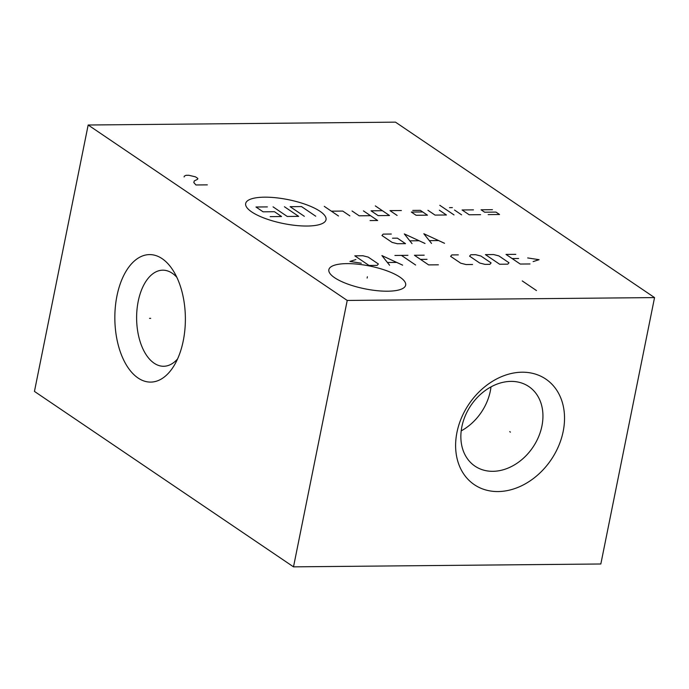 <?xml version="1.0" encoding="UTF-8"?>
<svg xmlns="http://www.w3.org/2000/svg" width="689" height="689" viewBox="0 0 689 689"><rect width="100%" height="100%" fill="white"/><g stroke="black" fill="none" stroke-linecap="round" stroke-linejoin="round"><path stroke-width="1.03" d="M347.222 300.447L88.166 125.01L395.495 122.151L654.55 297.588L347.222 300.447L293.505 566.849L34.45 391.412L88.166 125.01M387.623 291.206A39.17 11.644 -168.6 0 1 347.609 284.014A39.17 11.644 -168.6 0 1 328.868 269.675A39.17 11.644 -168.6 0 1 346.894 263.629A39.17 11.644 -168.6 0 1 386.917 270.82A39.17 11.644 -168.6 0 1 405.657 285.16A39.17 11.644 -168.6 0 1 387.623 291.206M162.139 258.668A63.758 35.268 89.5 0 1 173.077 270.45A63.758 35.268 89.5 0 1 173.964 365.807A63.758 35.268 89.5 0 1 138.076 378.02A63.758 35.268 89.5 0 1 116.958 295.9A63.758 35.268 89.5 0 1 162.139 258.668M654.55 297.588L600.834 563.99L293.505 566.849M456.953 432.382A63.758 49.625 -55.9 0 1 522.107 372.206A63.758 49.625 -55.9 0 1 563.189 431.392A63.758 49.625 -55.9 0 1 498.044 491.558A63.758 49.625 -55.9 0 1 456.953 432.382M490.999 386.882A48.049 37.395 -55.9 0 1 490.327 391.033A48.049 37.395 -55.9 0 1 461.208 430.875M461.871 426.724A48.049 37.395 -55.9 0 1 528.842 386.572A48.049 37.395 -55.9 0 1 541.933 425.983A48.049 37.395 124.1 0 1 474.962 466.134A48.049 37.395 124.1 0 1 461.871 426.724M177.555 358.952A48.049 26.578 89.5 0 1 163.646 366.272A48.049 26.578 89.5 0 1 154.129 363.198A48.049 26.578 89.5 0 1 136.982 309.749A48.049 26.578 89.5 0 1 162.75 270.183A48.049 26.578 89.5 0 1 172.267 273.257A48.049 26.578 89.5 0 1 176.797 277.236M367.392 276.78L367.134 278.055M319.997 211.29A40.987 12.187 11.4 0 0 264.533 197.175A40.987 12.187 11.4 0 0 251.7 211.919A40.987 12.187 11.4 0 0 307.156 226.035A40.987 12.187 11.4 0 0 319.997 211.29M401.377 210.533L390 210.636L397.105 215.45M382.412 210.705L371.026 210.817L378.132 215.623L389.518 215.519L375.307 205.899M370.062 220.575L377.65 220.506L363.439 210.886M352.053 210.989L359.158 215.803L370.544 215.691M349.866 215.89L342.76 211.075L331.375 211.178M338.48 215.993L324.278 206.373M422.719 211.954L411.333 212.066L416.07 215.269L427.456 215.166L420.35 210.352L412.763 210.421M427.938 210.283L435.043 215.097L446.429 214.985L439.324 210.179M454.017 214.916L439.806 205.296M461.604 214.847L454.499 210.033M449.521 207.647L452.372 207.622M473.472 209.861L462.086 209.964L469.192 214.779L480.577 214.667M492.437 209.68L481.06 209.792L484.608 212.195L495.994 212.091L499.542 214.494L488.165 214.598M284.436 206.743L298.647 216.363L287.261 216.467L273.051 206.846M304.331 216.312L290.129 206.691L301.506 206.579L315.717 216.208M267.358 206.898L255.981 207.01L263.086 211.816L274.463 211.712L281.568 216.518L270.191 216.63M391.3 234.036L383.17 234.114L381.956 235.517L392.101 242.39L397.381 243.734L405.511 243.656L397.389 238.161L392.515 238.205M425.027 243.475L404.314 233.916L412.013 243.596M410.127 240.823L418.8 240.745M444.534 243.295L423.83 233.735L431.529 243.415M429.635 240.642L438.307 240.564M355.886 259.538L349.917 261.45L361.294 263.207M369.02 265.454L377.15 265.377L378.373 263.973L368.219 257.1L362.939 255.757L354.809 255.834L369.02 265.454M402.626 265.144L381.913 255.576L389.612 265.265M387.726 262.492L396.39 262.414M415.631 265.024L401.42 255.395M394.918 255.455L407.931 255.335M424.191 255.188L414.433 255.274L428.636 264.903L438.393 264.809M427.025 259.34L420.523 259.4M458.331 254.87L451.829 254.93L450.606 256.334L460.76 263.207L466.04 264.55L472.542 264.49M479.725 263.034L485.013 264.378L489.888 264.326L491.111 262.922L480.965 256.05L475.677 254.706L470.802 254.749L469.579 256.162L479.725 263.034M499.646 264.24L507.776 264.163L508.999 262.759L498.845 255.886L493.565 254.542L485.435 254.62L499.646 264.24M515.794 254.336L506.036 254.422L520.238 264.051L529.996 263.956M518.628 258.487L512.125 258.547M533.122 261.605L539.082 259.693L527.705 257.936M522.262 280.931L536.473 290.56M207.32 184.859L195.934 184.971L193.807 182.551L194.281 180.923L197.605 179.261L197.846 178.451L195.478 176.84L188.846 175.282L185.996 175.307L184.333 176.134L184.101 176.952M150.676 318.344L149.539 318.352L150.676 318.344M509.714 431.641L510.428 432.124L509.714 431.641"/></g></svg>
